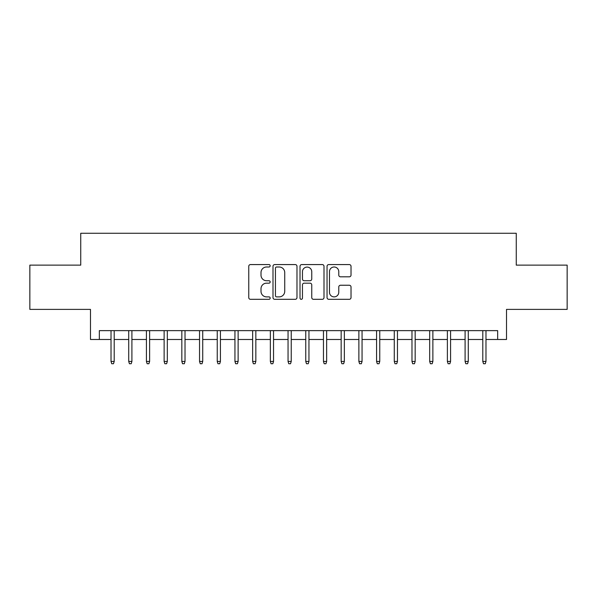 <?xml version="1.0" encoding="UTF-8"?>
<svg xmlns="http://www.w3.org/2000/svg" width="597" height="597" viewBox="0 0 597 597"><rect width="100%" height="100%" fill="white"/><g stroke="black" fill="none" stroke-linecap="round" stroke-linejoin="round"><path stroke-width="0.9" d="M270.172 265.784A1.216 1.216 0 0 0 268.956 264.568L250.494 264.568A1.739 1.739 0 0 0 248.755 266.307L248.755 297.59A1.739 1.739 0 0 0 250.494 299.321L268.956 299.321A1.216 1.216 0 0 0 270.172 298.104A1.216 1.216 0 0 0 268.956 296.888L266.568 296.888A5.56 5.56 0 0 1 261.008 291.329L261.008 288.724A5.56 5.56 0 0 1 266.568 283.165L268.956 283.165A1.216 1.216 0 0 0 270.172 281.948A1.216 1.216 0 0 0 268.956 280.732L266.568 280.732A5.56 5.56 0 0 1 261.008 275.172L261.008 272.56A5.56 5.56 0 0 1 266.568 267.001L268.956 267.001A1.216 1.216 0 0 0 270.172 265.784M349.282 276.821A1.739 1.739 0 0 0 351.021 275.083L351.021 266.307A1.739 1.739 0 0 0 349.282 264.568L328.783 264.568A1.739 1.739 0 0 0 327.044 266.307L327.044 297.59A1.739 1.739 0 0 0 328.783 299.321L349.282 299.321A1.739 1.739 0 0 0 351.021 297.59L351.021 286.985A1.739 1.739 0 0 0 349.282 285.247L340.506 285.247A1.739 1.739 0 0 0 338.775 286.985L338.775 292.246A4.649 4.649 0 0 1 334.126 296.888A4.649 4.649 0 0 1 329.477 292.246L329.477 271.65A4.649 4.649 0 0 1 334.126 267.001A4.649 4.649 0 0 1 338.775 271.65L338.775 275.083A1.739 1.739 0 0 0 340.506 276.821L349.282 276.821M99.333 339.484L99.333 330.634L497.667 330.634L497.667 339.484L506.517 339.484L506.517 309.388L567.15 309.388L567.15 265.128L516.256 265.128L516.256 233.263L80.744 233.263L80.744 265.128L29.85 265.128L29.85 309.388L90.483 309.388L90.483 339.484L111.02 339.484M296.978 266.307A1.739 1.739 0 0 0 295.239 264.568L274.739 264.568A1.739 1.739 0 0 0 273.001 266.307L273.001 297.59A1.739 1.739 0 0 0 274.739 299.321L295.239 299.321A1.739 1.739 0 0 0 296.978 297.59L296.978 266.307M301.761 264.568L322.261 264.568A1.739 1.739 0 0 1 323.999 266.307L323.999 297.59A1.739 1.739 0 0 1 322.261 299.321L313.485 299.321A1.739 1.739 0 0 1 311.753 297.59L311.753 284.903A1.739 1.739 0 0 0 310.015 283.165L304.194 283.165A1.739 1.739 0 0 0 302.455 284.903L302.455 298.104A1.216 1.216 0 0 1 301.239 299.321A1.216 1.216 0 0 1 300.022 298.104L300.022 266.307A1.739 1.739 0 0 1 301.761 264.568M114.206 339.484L128.721 339.484M131.907 339.484L146.429 339.484M149.616 339.484L164.13 339.484M167.317 339.484L181.831 339.484M185.018 339.484L199.54 339.484M202.726 339.484L217.241 339.484M220.427 339.484L234.942 339.484M238.128 339.484L252.65 339.484M255.837 339.484L270.351 339.484M273.538 339.484L288.053 339.484M291.239 339.484L305.761 339.484M308.947 339.484L323.462 339.484M326.649 339.484L341.163 339.484M344.35 339.484L358.872 339.484M362.058 339.484L376.573 339.484M379.759 339.484L394.274 339.484M397.46 339.484L411.982 339.484M415.169 339.484L429.683 339.484M432.87 339.484L447.384 339.484M450.571 339.484L465.093 339.484M468.279 339.484L482.794 339.484M485.98 339.484L497.667 339.484M276.65 267.001A1.216 1.216 0 0 0 275.433 268.217L275.433 295.672A1.216 1.216 0 0 0 276.65 296.888L279.165 296.888A5.56 5.56 0 0 0 284.732 291.329L284.732 272.56A5.56 5.56 0 0 0 279.165 267.001L276.65 267.001M311.753 271.739A4.649 4.649 0 0 0 307.104 267.09A4.649 4.649 0 0 0 302.455 271.739L302.455 278.993A1.739 1.739 0 0 0 304.194 280.732L310.015 280.732A1.739 1.739 0 0 0 311.753 278.993L311.753 271.739M111.02 361.439L111.729 363.737L113.497 363.737L114.206 361.439L111.02 361.439L111.02 330.634M114.206 361.439L114.206 330.634M128.721 361.439L129.43 363.737L131.206 363.737L131.907 361.439L128.721 361.439L128.721 330.634M131.907 361.439L131.907 330.634M146.429 361.439L147.138 363.737L148.907 363.737L149.616 361.439L146.429 361.439L146.429 330.634M149.616 361.439L149.616 330.634M164.13 361.439L164.839 363.737L166.608 363.737L167.317 361.439L164.13 361.439L164.13 330.634M167.317 361.439L167.317 330.634M181.831 361.439L182.54 363.737L184.316 363.737L185.018 361.439L181.831 361.439L181.831 330.634M185.018 361.439L185.018 330.634M199.54 361.439L200.249 363.737L202.017 363.737L202.726 361.439L199.54 361.439L199.54 330.634M202.726 361.439L202.726 330.634M217.241 361.439L217.95 363.737L219.718 363.737L220.427 361.439L217.241 361.439L217.241 330.634M220.427 361.439L220.427 330.634M234.942 361.439L235.651 363.737L237.419 363.737L238.128 361.439L234.942 361.439L234.942 330.634M238.128 361.439L238.128 330.634M252.65 361.439L253.359 363.737L255.128 363.737L255.837 361.439L252.65 361.439L252.65 330.634M255.837 361.439L255.837 330.634M270.351 361.439L271.06 363.737L272.829 363.737L273.538 361.439L270.351 361.439L270.351 330.634M273.538 361.439L273.538 330.634M288.053 361.439L288.761 363.737L290.53 363.737L291.239 361.439L288.053 361.439L288.053 330.634M291.239 361.439L291.239 330.634M305.761 361.439L306.47 363.737L308.239 363.737L308.947 361.439L305.761 361.439L305.761 330.634M308.947 361.439L308.947 330.634M323.462 361.439L324.171 363.737L325.94 363.737L326.649 361.439L323.462 361.439L323.462 330.634M326.649 361.439L326.649 330.634M341.163 361.439L341.872 363.737L343.641 363.737L344.35 361.439L341.163 361.439L341.163 330.634M344.35 361.439L344.35 330.634M358.872 361.439L359.581 363.737L361.349 363.737L362.058 361.439L358.872 361.439L358.872 330.634M362.058 361.439L362.058 330.634M376.573 361.439L377.282 363.737L379.05 363.737L379.759 361.439L376.573 361.439L376.573 330.634M379.759 361.439L379.759 330.634M394.274 361.439L394.983 363.737L396.751 363.737L397.46 361.439L394.274 361.439L394.274 330.634M397.46 361.439L397.46 330.634M411.982 361.439L412.684 363.737L414.46 363.737L415.169 361.439L411.982 361.439L411.982 330.634M415.169 361.439L415.169 330.634M429.683 361.439L430.392 363.737L432.161 363.737L432.87 361.439L429.683 361.439L429.683 330.634M432.87 361.439L432.87 330.634M447.384 361.439L448.093 363.737L449.862 363.737L450.571 361.439L447.384 361.439L447.384 330.634M450.571 361.439L450.571 330.634M465.093 361.439L465.794 363.737L467.57 363.737L468.279 361.439L465.093 361.439L465.093 330.634M468.279 361.439L468.279 330.634M482.794 361.439L483.503 363.737L485.271 363.737L485.98 361.439L482.794 361.439L482.794 330.634M485.98 361.439L485.98 330.634"/></g></svg>
